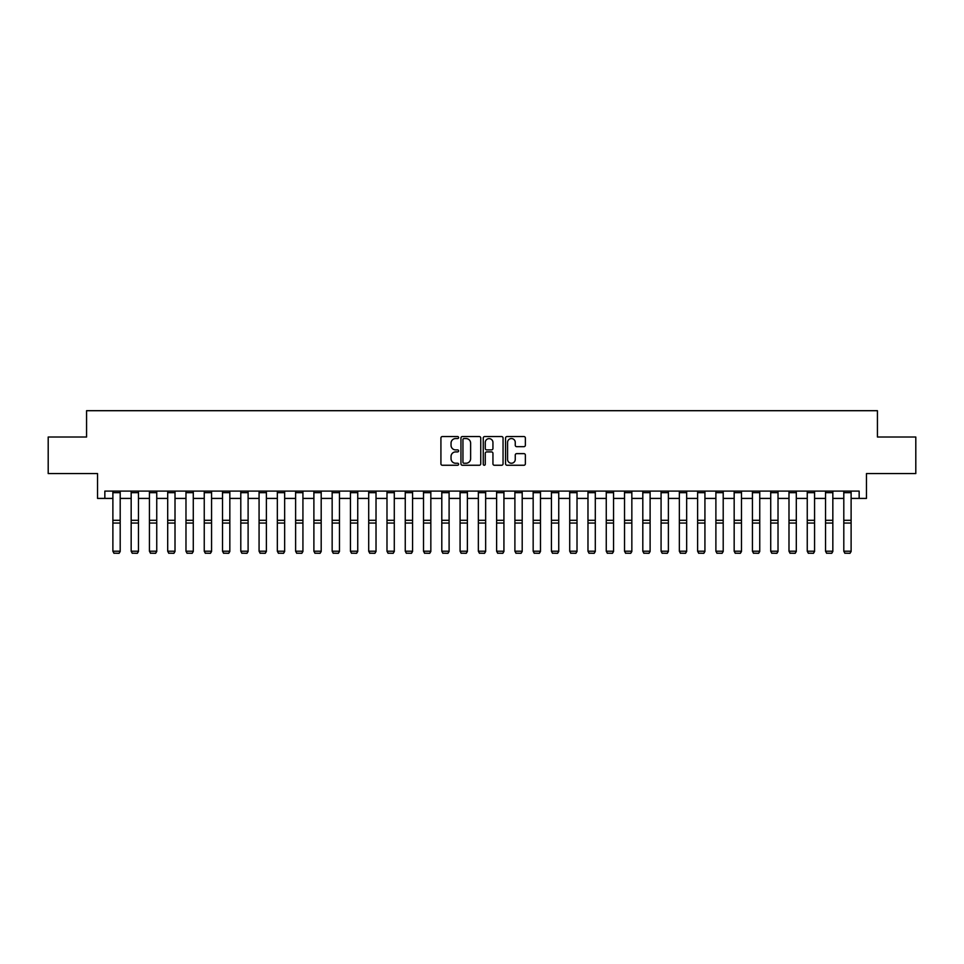 <?xml version="1.0" encoding="UTF-8"?>
<svg xmlns="http://www.w3.org/2000/svg" width="964" height="964" viewBox="0 0 964 964"><rect width="100%" height="100%" fill="white"/><g stroke="black" fill="none" stroke-linecap="round" stroke-linejoin="round"><path stroke-width="1.45" d="M458.611 437.56A1 1 0 0 0 457.611 436.559L442.356 436.559A1.434 1.434 0 0 0 440.922 437.993L440.922 463.817A1.434 1.434 0 0 0 442.356 465.251L457.611 465.251A1 1 0 0 0 458.611 464.25A1 1 0 0 0 457.611 463.238L455.635 463.238A4.591 4.591 0 0 1 451.044 458.647L451.044 456.502A4.591 4.591 0 0 1 455.635 451.911L457.611 451.911A1 1 0 0 0 458.611 450.899A1 1 0 0 0 457.611 449.899L455.635 449.899A4.591 4.591 0 0 1 451.044 445.308L451.044 443.151A4.591 4.591 0 0 1 455.635 438.56L457.611 438.56A1 1 0 0 0 458.611 437.56M523.934 446.669A1.434 1.434 0 0 0 525.368 445.235L525.368 437.993A1.434 1.434 0 0 0 523.934 436.559L507.004 436.559A1.434 1.434 0 0 0 505.57 437.993L505.57 463.817A1.434 1.434 0 0 0 507.004 465.251L523.934 465.251A1.434 1.434 0 0 0 525.368 463.817L525.368 455.068A1.434 1.434 0 0 0 523.934 453.634L516.692 453.634A1.434 1.434 0 0 0 515.258 455.068L515.258 459.406A3.844 3.844 0 0 1 511.414 463.238A3.844 3.844 0 0 1 507.582 459.406L507.582 442.404A3.844 3.844 0 0 1 511.414 438.56A3.844 3.844 0 0 1 515.258 442.404L515.258 445.235A1.434 1.434 0 0 0 516.692 446.669L523.934 446.669M104.847 498.412L104.847 491.098L859.153 491.098L859.153 498.412L866.467 498.412L866.467 473.565L915.8 473.565L915.8 437.017L877.433 437.017L877.433 410.7L86.567 410.7L86.567 437.017L48.2 437.017L48.2 473.565L97.533 473.565L97.533 498.412L112.884 498.412M480.747 437.993A1.434 1.434 0 0 0 479.313 436.559L462.383 436.559A1.434 1.434 0 0 0 460.949 437.993L460.949 463.817A1.434 1.434 0 0 0 462.383 465.251L479.313 465.251A1.434 1.434 0 0 0 480.747 463.817L480.747 437.993M484.687 436.559L501.617 436.559A1.434 1.434 0 0 1 503.051 437.993L503.051 463.817A1.434 1.434 0 0 1 501.617 465.251L494.375 465.251A1.434 1.434 0 0 1 492.941 463.817L492.941 453.345A1.434 1.434 0 0 0 491.507 451.911L486.7 451.911A1.434 1.434 0 0 0 485.266 453.345L485.266 464.25A1 1 0 0 1 484.265 465.251A1 1 0 0 1 483.253 464.25L483.253 437.993A1.434 1.434 0 0 1 484.687 436.559M120.199 498.412L131.164 498.412M138.467 498.412L149.432 498.412M156.746 498.412L167.7 498.412M175.014 498.412L185.98 498.412M193.282 498.412L204.248 498.412M211.562 498.412L222.527 498.412M229.83 498.412L240.795 498.412M248.11 498.412L259.075 498.412M266.377 498.412L277.343 498.412M284.657 498.412L295.611 498.412M302.925 498.412L313.89 498.412M321.193 498.412L332.158 498.412M339.473 498.412L350.438 498.412M357.74 498.412L368.706 498.412M376.02 498.412L386.986 498.412M394.288 498.412L405.254 498.412M412.568 498.412L423.521 498.412M430.836 498.412L441.801 498.412M449.103 498.412L460.069 498.412M467.383 498.412L478.349 498.412M485.651 498.412L496.617 498.412M503.931 498.412L514.897 498.412M522.199 498.412L533.164 498.412M540.479 498.412L551.432 498.412M558.746 498.412L569.712 498.412M577.014 498.412L587.98 498.412M595.294 498.412L606.26 498.412M613.562 498.412L624.527 498.412M631.842 498.412L642.807 498.412M650.11 498.412L661.075 498.412M668.389 498.412L679.343 498.412M686.657 498.412L697.623 498.412M704.925 498.412L715.891 498.412M723.205 498.412L734.17 498.412M741.473 498.412L752.438 498.412M759.753 498.412L770.718 498.412M778.02 498.412L788.986 498.412M796.3 498.412L807.254 498.412M814.568 498.412L825.533 498.412M832.836 498.412L843.801 498.412M851.116 498.412L859.153 498.412M463.961 438.56A1 1 0 0 0 462.949 439.572L462.949 462.238A1 1 0 0 0 463.961 463.238L466.034 463.238A4.591 4.591 0 0 0 470.625 458.647L470.625 443.151A4.591 4.591 0 0 0 466.034 438.56L463.961 438.56M492.941 442.476A3.844 3.844 0 0 0 489.097 438.632A3.844 3.844 0 0 0 485.266 442.476L485.266 448.465A1.434 1.434 0 0 0 486.7 449.899L491.507 449.899A1.434 1.434 0 0 0 492.941 448.465L492.941 442.476M120.199 491.098L120.199 551.48L119.102 553.3L113.981 553.191L119.102 553.3M113.981 553.3L112.884 551.215L120.199 551.215L119.102 553.191M112.884 491.098L112.884 551.215L113.981 553.191M138.467 491.098L138.467 551.48L137.37 553.3L132.261 553.191L137.37 553.3M132.261 553.3L131.164 551.215L138.467 551.215L137.37 553.191M131.164 491.098L131.164 551.215L132.261 553.191M156.746 491.098L156.746 551.48L155.65 553.3L150.529 553.191L155.65 553.3M150.529 553.3L149.432 551.215L156.746 551.215L155.65 553.191M149.432 491.098L149.432 551.215L150.529 553.191M175.014 491.098L175.014 551.48L173.918 553.3L168.796 553.191L173.918 553.3M168.796 553.3L167.7 551.215L175.014 551.215L173.918 553.191M167.7 491.098L167.7 551.215L168.796 553.191M193.282 491.098L193.282 551.48L192.185 553.3L187.076 553.191L192.185 553.3M187.076 553.3L185.98 551.215L193.282 551.215L192.185 553.191M185.98 491.098L185.98 551.215L187.076 553.191M211.562 491.098L211.562 551.48L210.465 553.3L205.344 553.191L210.465 553.3M205.344 553.3L204.248 551.215L211.562 551.215L210.465 553.191M204.248 491.098L204.248 551.215L205.344 553.191M229.83 491.098L229.83 551.48L228.733 553.3L223.624 553.191L228.733 553.3M223.624 553.3L222.527 551.215L229.83 551.215L228.733 553.191M222.527 491.098L222.527 551.215L223.624 553.191M248.11 491.098L248.11 551.48L247.013 553.3L241.892 553.191L247.013 553.3M241.892 553.3L240.795 551.215L248.11 551.215L247.013 553.191M240.795 491.098L240.795 551.215L241.892 553.191M266.377 491.098L266.377 551.48L265.281 553.3L260.172 553.191L265.281 553.3M260.172 553.3L259.075 551.215L266.377 551.215L265.281 553.191M259.075 491.098L259.075 551.215L260.172 553.191M284.657 491.098L284.657 551.48L283.561 553.3L278.439 553.191L283.561 553.3M278.439 553.3L277.343 551.215L284.657 551.215L283.561 553.191M277.343 491.098L277.343 551.215L278.439 553.191M302.925 491.098L302.925 551.48L301.828 553.3L296.707 553.191L301.828 553.3M296.707 553.3L295.611 551.215L302.925 551.215L301.828 553.191M295.611 491.098L295.611 551.215L296.707 553.191M321.193 491.098L321.193 551.48L320.096 553.3L314.987 553.191L320.096 553.3M314.987 553.3L313.89 551.215L321.193 551.215L320.096 553.191M313.89 491.098L313.89 551.215L314.987 553.191M339.473 491.098L339.473 551.48L338.376 553.3L333.255 553.191L338.376 553.3M333.255 553.3L332.158 551.215L339.473 551.215L338.376 553.191M332.158 491.098L332.158 551.215L333.255 553.191M357.74 491.098L357.74 551.48L356.644 553.3L351.535 553.191L356.644 553.3M351.535 553.3L350.438 551.215L357.74 551.215L356.644 553.191M350.438 491.098L350.438 551.215L351.535 553.191M376.02 491.098L376.02 551.48L374.924 553.3L369.802 553.191L374.924 553.3M369.802 553.3L368.706 551.215L376.02 551.215L374.924 553.191M368.706 491.098L368.706 551.215L369.802 553.191M394.288 491.098L394.288 551.48L393.192 553.3L388.082 553.191L393.192 553.3M388.082 553.3L386.986 551.215L394.288 551.215L393.192 553.191M386.986 491.098L386.986 551.215L388.082 553.191M412.568 491.098L412.568 551.48L411.471 553.3L406.35 553.191L411.471 553.3M406.35 553.3L405.254 551.215L412.568 551.215L411.471 553.191M405.254 491.098L405.254 551.215L406.35 553.191M430.836 491.098L430.836 551.48L429.739 553.3L424.618 553.191L429.739 553.3M424.618 553.3L423.521 551.215L430.836 551.215L429.739 553.191M423.521 491.098L423.521 551.215L424.618 553.191M449.103 491.098L449.103 551.48L448.007 553.3L442.898 553.191L448.007 553.3M442.898 553.3L441.801 551.215L449.103 551.215L448.007 553.191M441.801 491.098L441.801 551.215L442.898 553.191M467.383 491.098L467.383 551.48L466.287 553.3L461.166 553.191L466.287 553.3M461.166 553.3L460.069 551.215L467.383 551.215L466.287 553.191M460.069 491.098L460.069 551.215L461.166 553.191M485.651 491.098L485.651 551.48L484.555 553.3L479.445 553.191L484.555 553.3M479.445 553.3L478.349 551.215L485.651 551.215L484.555 553.191M478.349 491.098L478.349 551.215L479.445 553.191M503.931 491.098L503.931 551.48L502.834 553.3L497.713 553.191L502.834 553.3M497.713 553.3L496.617 551.215L503.931 551.215L502.834 553.191M496.617 491.098L496.617 551.215L497.713 553.191M522.199 491.098L522.199 551.48L521.102 553.3L515.993 553.191L521.102 553.3M515.993 553.3L514.897 551.215L522.199 551.215L521.102 553.191M514.897 491.098L514.897 551.215L515.993 553.191M540.479 491.098L540.479 551.48L539.382 553.3L534.261 553.191L539.382 553.3M534.261 553.3L533.164 551.215L540.479 551.215L539.382 553.191M533.164 491.098L533.164 551.215L534.261 553.191M558.746 491.098L558.746 551.48L557.65 553.3L552.529 553.191L557.65 553.3M552.529 553.3L551.432 551.215L558.746 551.215L557.65 553.191M551.432 491.098L551.432 551.215L552.529 553.191M577.014 491.098L577.014 551.48L575.918 553.3L570.808 553.191L575.918 553.3M570.808 553.3L569.712 551.215L577.014 551.215L575.918 553.191M569.712 491.098L569.712 551.215L570.808 553.191M595.294 491.098L595.294 551.48L594.198 553.3L589.076 553.191L594.198 553.3M589.076 553.3L587.98 551.215L595.294 551.215L594.198 553.191M587.98 491.098L587.98 551.215L589.076 553.191M613.562 491.098L613.562 551.48L612.465 553.3L607.356 553.191L612.465 553.3M607.356 553.3L606.26 551.215L613.562 551.215L612.465 553.191M606.26 491.098L606.26 551.215L607.356 553.191M631.842 491.098L631.842 551.48L630.745 553.3L625.624 553.191L630.745 553.3M625.624 553.3L624.527 551.215L631.842 551.215L630.745 553.191M624.527 491.098L624.527 551.215L625.624 553.191M650.11 491.098L650.11 551.48L649.013 553.3L643.904 553.191L649.013 553.3M643.904 553.3L642.807 551.215L650.11 551.215L649.013 553.191M642.807 491.098L642.807 551.215L643.904 553.191M668.389 491.098L668.389 551.48L667.293 553.3L662.172 553.191L667.293 553.3M662.172 553.3L661.075 551.215L668.389 551.215L667.293 553.191M661.075 491.098L661.075 551.215L662.172 553.191M686.657 491.098L686.657 551.48L685.561 553.3L680.439 553.191L685.561 553.3M680.439 553.3L679.343 551.215L686.657 551.215L685.561 553.191M679.343 491.098L679.343 551.215L680.439 553.191M704.925 491.098L704.925 551.48L703.828 553.3L698.719 553.191L703.828 553.3M698.719 553.3L697.623 551.215L704.925 551.215L703.828 553.191M697.623 491.098L697.623 551.215L698.719 553.191M723.205 491.098L723.205 551.48L722.108 553.3L716.987 553.191L722.108 553.3M716.987 553.3L715.891 551.215L723.205 551.215L722.108 553.191M715.891 491.098L715.891 551.215L716.987 553.191M741.473 491.098L741.473 551.48L740.376 553.3L735.267 553.191L740.376 553.3M735.267 553.3L734.17 551.215L741.473 551.215L740.376 553.191M734.17 491.098L734.17 551.215L735.267 553.191M759.753 491.098L759.753 551.48L758.656 553.3L753.535 553.191L758.656 553.3M753.535 553.3L752.438 551.215L759.753 551.215L758.656 553.191M752.438 491.098L752.438 551.215L753.535 553.191M778.02 491.098L778.02 551.48L776.924 553.3L771.815 553.191L776.924 553.3M771.815 553.3L770.718 551.215L778.02 551.215L776.924 553.191M770.718 491.098L770.718 551.215L771.815 553.191M796.3 491.098L796.3 551.48L795.204 553.3L790.082 553.191L795.204 553.3M790.082 553.3L788.986 551.215L796.3 551.215L795.204 553.191M788.986 491.098L788.986 551.215L790.082 553.191M814.568 491.098L814.568 551.48L813.471 553.3L808.35 553.191L813.471 553.3M808.35 553.3L807.254 551.215L814.568 551.215L813.471 553.191M807.254 491.098L807.254 551.215L808.35 553.191M832.836 491.098L832.836 551.48L831.739 553.3L826.63 553.191L831.739 553.3M826.63 553.3L825.533 551.215L832.836 551.215L831.739 553.191M825.533 491.098L825.533 551.215L826.63 553.191M851.116 491.098L851.116 551.48L850.019 553.3L844.898 553.191L850.019 553.3M844.898 553.3L843.801 551.215L851.116 551.215L850.019 553.191M843.801 491.098L843.801 551.215L844.898 553.191M120.199 520.295L112.884 520.295M120.199 523.054L112.884 523.054M120.199 492.676L112.884 492.676M138.467 520.295L131.164 520.295M138.467 523.054L131.164 523.054M138.467 492.676L131.164 492.676M156.746 520.295L149.432 520.295M156.746 523.054L149.432 523.054M156.746 492.676L149.432 492.676M175.014 520.295L167.7 520.295M175.014 523.054L167.7 523.054M175.014 492.676L167.7 492.676M193.282 520.295L185.98 520.295M193.282 523.054L185.98 523.054M193.282 492.676L185.98 492.676M211.562 520.295L204.248 520.295M211.562 523.054L204.248 523.054M211.562 492.676L204.248 492.676M229.83 520.295L222.527 520.295M229.83 523.054L222.527 523.054M229.83 492.676L222.527 492.676M248.11 520.295L240.795 520.295M248.11 523.054L240.795 523.054M248.11 492.676L240.795 492.676M266.377 520.295L259.075 520.295M266.377 523.054L259.075 523.054M266.377 492.676L259.075 492.676M284.657 520.295L277.343 520.295M284.657 523.054L277.343 523.054M284.657 492.676L277.343 492.676M302.925 520.295L295.611 520.295M302.925 523.054L295.611 523.054M302.925 492.676L295.611 492.676M321.193 520.295L313.89 520.295M321.193 523.054L313.89 523.054M321.193 492.676L313.89 492.676M339.473 520.295L332.158 520.295M339.473 523.054L332.158 523.054M339.473 492.676L332.158 492.676M357.74 520.295L350.438 520.295M357.74 523.054L350.438 523.054M357.74 492.676L350.438 492.676M376.02 520.295L368.706 520.295M376.02 523.054L368.706 523.054M376.02 492.676L368.706 492.676M394.288 520.295L386.986 520.295M394.288 523.054L386.986 523.054M394.288 492.676L386.986 492.676M412.568 520.295L405.254 520.295M412.568 523.054L405.254 523.054M412.568 492.676L405.254 492.676M430.836 520.295L423.521 520.295M430.836 523.054L423.521 523.054M430.836 492.676L423.521 492.676M449.103 520.295L441.801 520.295M449.103 523.054L441.801 523.054M449.103 492.676L441.801 492.676M467.383 520.295L460.069 520.295M467.383 523.054L460.069 523.054M467.383 492.676L460.069 492.676M485.651 520.295L478.349 520.295M485.651 523.054L478.349 523.054M485.651 492.676L478.349 492.676M503.931 520.295L496.617 520.295M503.931 523.054L496.617 523.054M503.931 492.676L496.617 492.676M522.199 520.295L514.897 520.295M522.199 523.054L514.897 523.054M522.199 492.676L514.897 492.676M540.479 520.295L533.164 520.295M540.479 523.054L533.164 523.054M540.479 492.676L533.164 492.676M558.746 520.295L551.432 520.295M558.746 523.054L551.432 523.054M558.746 492.676L551.432 492.676M577.014 520.295L569.712 520.295M577.014 523.054L569.712 523.054M577.014 492.676L569.712 492.676M595.294 520.295L587.98 520.295M595.294 523.054L587.98 523.054M595.294 492.676L587.98 492.676M613.562 520.295L606.26 520.295M613.562 523.054L606.26 523.054M613.562 492.676L606.26 492.676M631.842 520.295L624.527 520.295M631.842 523.054L624.527 523.054M631.842 492.676L624.527 492.676M650.11 520.295L642.807 520.295M650.11 523.054L642.807 523.054M650.11 492.676L642.807 492.676M668.389 520.295L661.075 520.295M668.389 523.054L661.075 523.054M668.389 492.676L661.075 492.676M686.657 520.295L679.343 520.295M686.657 523.054L679.343 523.054M686.657 492.676L679.343 492.676M704.925 520.295L697.623 520.295M704.925 523.054L697.623 523.054M704.925 492.676L697.623 492.676M723.205 520.295L715.891 520.295M723.205 523.054L715.891 523.054M723.205 492.676L715.891 492.676M741.473 520.295L734.17 520.295M741.473 523.054L734.17 523.054M741.473 492.676L734.17 492.676M759.753 520.295L752.438 520.295M759.753 523.054L752.438 523.054M759.753 492.676L752.438 492.676M778.02 520.295L770.718 520.295M778.02 523.054L770.718 523.054M778.02 492.676L770.718 492.676M796.3 520.295L788.986 520.295M796.3 523.054L788.986 523.054M796.3 492.676L788.986 492.676M814.568 520.295L807.254 520.295M814.568 523.054L807.254 523.054M814.568 492.676L807.254 492.676M832.836 520.295L825.533 520.295M832.836 523.054L825.533 523.054M832.836 492.676L825.533 492.676M851.116 520.295L843.801 520.295M851.116 523.054L843.801 523.054M851.116 492.676L843.801 492.676"/></g></svg>
